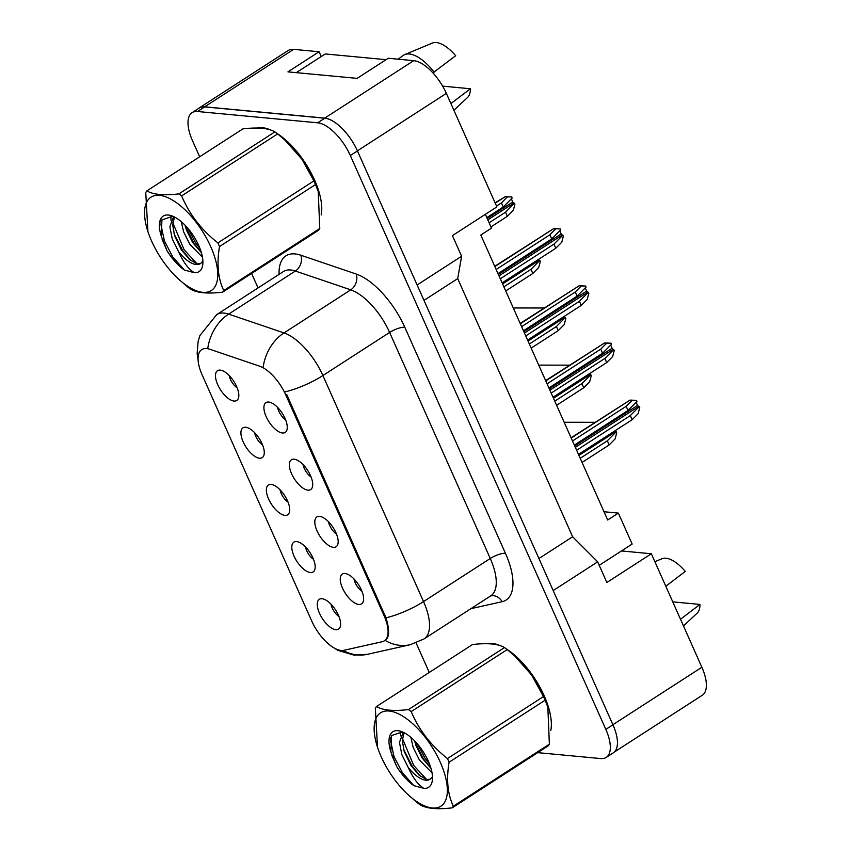 <?xml version="1.0" encoding="UTF-8"?>
<svg xmlns="http://www.w3.org/2000/svg" width="851" height="851" viewBox="0 0 851 851"><rect width="100%" height="100%" fill="white"/><g stroke="black" fill="none" stroke-linecap="round" stroke-linejoin="round"><path stroke-width="1.28" d="M319.604 516.366A17.733 7.882 57.1 0 1 333.284 527.822A17.733 7.882 57.1 0 1 337.645 544.789A17.733 7.882 57.1 0 1 333.379 547.321A17.733 7.882 57.1 0 1 317.178 531.215A17.733 7.882 57.1 0 1 319.274 516.344A17.733 7.882 57.1 0 1 319.604 516.366M294.148 459.2A17.733 7.882 57.1 0 1 307.828 470.656A17.733 7.882 57.1 0 1 312.2 487.634A17.733 7.882 57.1 0 1 307.934 490.155A17.733 7.882 57.1 0 1 291.733 474.06A17.733 7.882 57.1 0 1 293.829 459.178A17.733 7.882 57.1 0 1 294.148 459.2M268.703 402.044A17.733 7.882 57.1 0 1 282.383 413.501A17.733 7.882 57.1 0 1 286.744 430.468A17.733 7.882 57.1 0 1 282.479 432.999A17.733 7.882 57.1 0 1 266.278 416.905A17.733 7.882 57.1 0 1 268.384 402.023A17.733 7.882 57.1 0 1 268.703 402.044M345.049 573.521A17.733 7.882 57.1 0 1 358.728 584.977A17.733 7.882 57.1 0 1 363.1 601.944A17.733 7.882 57.1 0 1 358.824 604.476A17.733 7.882 57.1 0 1 342.623 588.381A17.733 7.882 57.1 0 1 344.729 573.5A17.733 7.882 57.1 0 1 345.049 573.521M296.605 541.587A17.733 7.882 57.1 0 1 310.285 553.044A17.733 7.882 57.1 0 1 314.657 570.01A17.733 7.882 57.1 0 1 310.392 572.532A17.733 7.882 57.1 0 1 294.18 556.437A17.733 7.882 57.1 0 1 296.286 541.566A17.733 7.882 57.1 0 1 296.605 541.587M271.161 484.421A17.733 7.882 57.1 0 1 284.84 495.878A17.733 7.882 57.1 0 1 289.202 512.855A17.733 7.882 57.1 0 1 284.936 515.376A17.733 7.882 57.1 0 1 268.735 499.282A17.733 7.882 57.1 0 1 270.841 484.4A17.733 7.882 57.1 0 1 271.161 484.421M245.705 427.266A17.733 7.882 57.1 0 1 259.385 438.722A17.733 7.882 57.1 0 1 263.757 455.689A17.733 7.882 57.1 0 1 259.491 458.221A17.733 7.882 57.1 0 1 243.29 442.116A17.733 7.882 57.1 0 1 245.386 427.245A17.733 7.882 57.1 0 1 245.705 427.266M220.26 370.111A17.733 7.882 57.1 0 1 233.94 381.556A17.733 7.882 57.1 0 1 238.312 398.534A17.733 7.882 57.1 0 1 234.036 401.055A17.733 7.882 57.1 0 1 217.835 384.96A17.733 7.882 57.1 0 1 219.941 370.089A17.733 7.882 57.1 0 1 220.26 370.111M322.05 598.742A17.733 7.882 57.1 0 1 335.73 610.199A17.733 7.882 57.1 0 1 340.102 627.166A17.733 7.882 57.1 0 1 335.837 629.697A17.733 7.882 57.1 0 1 319.636 613.603A17.733 7.882 57.1 0 1 321.731 598.721A17.733 7.882 57.1 0 1 322.05 598.742M384.365 640.824A31.923 14.19 57.1 0 0 384.024 615.603L285.766 394.896A31.923 14.19 -122.9 0 0 259.512 366.143L209.825 349.261A31.923 14.19 57.1 0 0 201.772 349.601A31.923 14.19 57.1 0 0 202.112 374.823L311.721 621.007A31.923 14.19 -122.9 0 0 341.102 650.451A31.923 14.19 -122.9 0 0 343.857 650.313L382.216 641.718A31.923 14.19 57.1 0 0 384.365 640.824L386.28 639.59M614.316 752.05L702.256 695.278A35.476 15.775 -122.9 0 0 701.873 667.248L651.345 553.756L621.475 550.948L599.221 565.319M604.019 511.749L618.369 513.1L607.688 519.993L480.815 235.025L491.495 228.132L485.357 214.335M321.221 56.549L319.093 51.751L293.616 49.358A35.476 15.775 -122.9 0 0 288.159 50.517L199.187 107.96A35.476 15.775 -122.9 0 0 198.198 108.737M446.371 93.387L357.399 150.84L417.118 284.968L461.604 256.236L452.424 235.599L496.91 206.878L446.371 93.387A35.476 15.775 -122.9 0 0 413.724 60.655L388.258 58.262L357.122 78.366L287.946 71.867L319.093 51.751M357.399 150.84A35.476 15.775 -122.9 0 0 324.752 118.108L204.644 106.811A35.476 15.775 -122.9 0 0 199.187 107.96M537.704 752.646L600.742 758.571A35.476 15.775 -122.9 0 0 606.21 757.422L613.326 752.827A35.476 15.775 -122.9 0 0 612.943 724.797A35.476 15.775 -122.9 0 0 612.901 724.701L553.182 590.573L597.668 561.841L606.859 582.478L651.345 553.756M461.604 256.236L457.71 278.607L423.989 300.382M457.71 278.607L572.638 536.758L538.917 558.533M572.638 536.758L597.668 561.841M618.369 513.1L632.155 544.055L621.475 550.948M330.975 604.146A10.637 4.734 -122.9 0 0 338.964 616.518M229.185 375.504A10.637 4.734 -122.9 0 0 237.174 387.875M254.63 432.67A10.637 4.734 -122.9 0 0 262.619 445.03M280.085 489.825A10.637 4.734 -122.9 0 0 288.064 502.196M305.53 546.98A10.637 4.734 -122.9 0 0 313.519 559.352M353.973 578.925A10.637 4.734 -122.9 0 0 361.962 591.296M277.628 407.448A10.637 4.734 -122.9 0 0 285.617 419.82M303.073 464.603A10.637 4.734 -122.9 0 0 311.062 476.975M328.518 521.759A10.637 4.734 -122.9 0 0 336.507 534.13M550.757 730.626A56.751 25.232 -122.9 0 0 506.717 649.185A56.751 25.232 -122.9 0 1 550.757 730.626M500.303 645.696A56.751 25.232 -122.9 0 0 491.91 643.356A56.751 25.232 -122.9 0 0 486.644 643.696A56.751 25.232 -122.9 0 1 491.91 643.356A56.751 25.232 -122.9 0 1 500.303 645.696M321.167 214.963A56.751 25.232 -122.9 0 0 277.128 133.511A56.751 25.232 -122.9 0 1 321.167 214.963M270.703 130.033A56.751 25.232 -122.9 0 0 262.31 127.682A56.751 25.232 -122.9 0 0 257.055 128.022A56.751 25.232 -122.9 0 1 262.31 127.682A56.751 25.232 -122.9 0 1 270.703 130.033M606.21 757.422A35.476 15.775 -122.9 0 0 605.827 729.392L612.943 724.797L357.452 150.935A35.476 15.775 -122.9 0 0 324.805 118.215L204.697 106.918A35.476 15.775 -122.9 0 0 199.23 108.066L192.113 112.662A35.476 15.775 -122.9 0 0 192.496 140.692L199.666 156.797M285.766 394.896L286.638 394.332L385.992 617.847C389.705 629.931 389.428 637.452 385.173 640.409L384.599 640.675M385.514 640.218L385.173 640.409A41.38 36.582 -102.6 0 0 410.235 644.718L424.032 638.941L490.761 595.849A47.294 21.03 -122.9 0 0 490.261 558.49L389.62 332.433A47.294 21.03 -122.9 0 0 350.74 289.84L295.371 271.033A47.294 21.03 -122.9 0 0 290.723 269.99A47.294 21.03 -122.9 0 0 283.447 271.533L216.718 314.615A47.294 21.03 57.1 0 1 223.994 313.083A47.294 21.03 57.1 0 1 228.642 314.115L284.011 332.922A47.294 21.03 57.1 0 1 322.891 375.525L423.532 601.572A41.38 12.254 156 0 1 385.992 617.847M605.827 729.392L350.325 155.531A35.476 15.775 -122.9 0 0 317.678 122.81L197.581 111.513A35.476 15.775 -122.9 0 0 192.113 112.662M251.609 273.458L258.044 287.925M416.118 642.952L429.255 672.471M614.741 430.968L616.73 432.808L615.124 438.914L609.167 444.935L582.073 462.433M609.167 444.935L607.327 440.807L580.233 458.306M607.327 440.807L616.273 431.776M628.027 410.437L626.187 406.31L632.155 400.289L630.059 400.087L636.505 400.374L636.973 401.406L628.027 410.437L574.351 445.094M626.187 406.31L572.51 440.967M636.144 402.236L637.548 405.406L639.729 407.597L638.122 413.703L632.155 419.724L578.478 454.381M632.155 419.724L630.325 415.596L576.648 450.253M630.325 415.596L639.271 406.565M571.223 438.074L630.059 400.087L571.085 437.765M636.505 400.374L632.155 400.289M440.307 762.305A55.57 24.711 -122.9 0 0 392.205 711.542A55.57 24.711 -122.9 0 0 377.504 747.21A55.57 24.711 -122.9 0 0 381.195 756.741A55.57 24.711 -122.9 0 0 408.289 794.887A55.57 24.711 -122.9 0 0 442.807 804.642A55.57 24.711 -122.9 0 0 440.307 762.305M449.094 762.219C446.201 779.601 447.615 794.26 453.338 806.195A63.846 28.391 -122.9 0 1 452.232 807.844L548.246 745.838A63.846 28.391 -122.9 0 0 549.363 744.2L547.831 707.117L545.108 700.213L449.094 762.219A63.846 28.391 -122.9 0 0 448.296 760.39A63.846 28.391 -122.9 0 0 447.466 758.56L543.491 696.565L531.545 674.917L514.717 655.961L507.228 649.579A63.846 28.391 -122.9 0 0 504.494 647.568C498.154 643.782 487.485 642.782 472.475 644.558L376.461 706.553C382.854 710.34 393.524 711.351 408.469 709.564L504.494 647.568M507.228 649.579L411.214 711.574C418.937 729.956 431.031 745.614 447.466 758.56M411.214 711.574A63.846 28.391 -122.9 0 0 408.469 709.564M376.461 706.553A63.846 28.391 -122.9 0 0 375.344 708.202L377.504 747.21M545.108 700.213A63.846 28.391 -122.9 0 0 544.321 698.394A63.846 28.391 -122.9 0 0 543.491 696.565M547.831 707.117L547.193 705.192A55.57 24.711 -122.9 0 0 543.512 695.661A55.57 24.711 -122.9 0 0 516.408 657.515L514.717 655.961M410.873 737.328L413.139 747.338L419.373 759.922L432.053 772.921M414.586 740.806L415.969 745.519L422.202 758.103L430.978 768.368M403.214 732.243L399.459 742.412L401.842 754.635L408.15 767.336A27.03 12.02 -122.9 0 0 429.925 779.314A27.03 12.02 -122.9 0 0 431.585 777.654M404.087 732.668L402.289 740.593L404.172 751.295L410.905 765.389L419.149 775.208L426.723 779.569L430.127 779.176M428.319 761.177A33.04 14.69 -122.9 0 0 401.321 731.477A33.04 14.69 -122.9 0 0 390.875 751.858L396.609 766.411C401.768 774.697 407.533 781.133 413.905 785.696L423.958 788.377A33.04 14.69 -122.9 0 0 432.436 779.654A33.04 14.69 -122.9 0 0 428.319 761.177M402.512 731.934L391.503 735.551L390.875 751.858M423.958 788.377C418.33 785.207 413.065 778.197 408.15 767.336M453.338 806.195L549.363 744.2M410.001 796.43L417.479 802.823A63.846 28.391 -122.9 0 0 420.213 804.833C426.606 808.62 437.276 809.62 452.232 807.844M417.309 743.785L424.979 758.103L429.532 764.102M402.374 738.317L413.682 765.4L426.702 779.569M390.726 737.232L390.609 740.795L393.992 756.507L402.385 772.687L413.905 785.696M414.926 742.125L423.564 759.007L430.904 768.113M400.544 731.52L400.566 735.849M403.619 749.423L412.267 766.304L420.607 776.42M391.747 755.05L396.609 766.411M665.801 586.233L685.268 571.415A32.519 14.456 -122.9 0 0 665.929 558.224A32.519 14.456 -122.9 0 0 661.94 558.745L654.876 561.692M683.481 625.932L697.107 613.199A32.519 14.456 -122.9 0 0 699.969 604.423L672.769 601.87M699.969 604.423L680.502 619.251M210.708 246.63A55.57 24.711 -122.9 0 0 162.605 195.868A55.57 24.711 -122.9 0 0 147.914 231.536A55.57 24.711 -122.9 0 0 151.606 241.067A55.57 24.711 -122.9 0 0 178.699 279.213A55.57 24.711 -122.9 0 0 213.218 288.968A55.57 24.711 -122.9 0 0 210.708 246.63M219.505 246.545C216.601 263.927 218.026 278.585 223.749 290.521A63.846 28.391 -122.9 0 1 222.632 292.17L318.657 230.174A63.846 28.391 -122.9 0 0 319.763 228.525L318.231 191.454L315.519 184.55L219.505 246.545A63.846 28.391 -122.9 0 0 218.707 244.716A63.846 28.391 -122.9 0 0 217.877 242.897L313.891 180.891L301.956 159.243L285.117 140.287L277.639 133.905A63.846 28.391 -122.9 0 0 274.894 131.894C268.565 128.107 257.896 127.107 242.886 128.884L146.872 190.879C153.254 194.677 163.924 195.677 178.88 193.89L274.894 131.894M277.639 133.905L181.625 195.9C189.347 214.282 201.432 229.951 217.877 242.897M181.625 195.9A63.846 28.391 -122.9 0 0 178.88 193.89M146.872 190.879A63.846 28.391 -122.9 0 0 145.755 192.528L147.914 231.536M315.519 184.55A63.846 28.391 -122.9 0 0 314.721 182.72A63.846 28.391 -122.9 0 0 313.891 180.891M318.231 191.454L317.604 189.518A55.57 24.711 -122.9 0 0 313.923 179.986A55.57 24.711 -122.9 0 0 286.819 141.84L285.117 140.287M181.284 221.654L183.55 231.663L189.784 244.248L202.453 257.247M184.997 225.132L186.38 229.844L192.613 242.429L201.389 252.704M173.625 216.579L169.87 226.749L172.253 238.961L178.561 251.662A27.03 12.02 -122.9 0 0 200.336 263.64A27.03 12.02 -122.9 0 0 201.995 261.98M174.487 216.994L172.689 224.919L174.572 235.631L181.306 249.726L189.56 259.534L197.124 263.906L200.528 263.502M198.73 245.503A33.04 14.69 -122.9 0 0 171.721 215.803A33.04 14.69 -122.9 0 0 161.286 236.184L167.019 250.737C172.179 259.023 177.944 265.459 184.316 270.022L194.368 272.703A33.04 14.69 -122.9 0 0 202.836 263.98A33.04 14.69 -122.9 0 0 198.73 245.503M172.923 216.26L161.913 219.877L161.286 236.184M194.368 272.703C188.741 269.533 183.476 262.523 178.561 251.662M223.749 290.521L319.763 228.525M178.699 279.213L187.88 287.149A63.846 28.391 -122.9 0 0 190.624 289.159C197.017 292.946 207.687 293.946 222.632 292.17M187.72 228.111L195.39 242.429L199.942 248.428M172.785 222.643L184.093 249.726L197.113 263.895M161.126 221.558L161.02 225.121L164.403 240.833L172.785 257.023L184.316 270.022M185.327 226.462L193.975 243.343L201.315 252.439M170.955 215.846L170.977 220.175M174.029 233.759L182.678 250.641L191.018 260.746M162.158 239.376L167.019 250.737M432.925 72.878L455.679 55.74A32.519 14.456 -122.9 0 0 436.329 42.55A32.519 14.456 -122.9 0 0 432.351 43.071L404.725 54.592A37.838 16.829 -122.9 0 0 403.151 55.485L398.119 59.187M434.127 72.144A37.838 16.829 -122.9 0 0 409.352 53.996A37.838 16.829 -122.9 0 0 404.725 54.592M453.891 110.258L467.518 97.525A32.519 14.456 -122.9 0 0 470.38 88.759L442.658 86.142M470.38 88.759L450.913 103.577M296.297 72.643L325.252 53.953L386.077 59.676M589.286 373.812L591.285 375.653L589.679 381.759L583.722 387.779L556.618 405.278M583.722 387.779L581.882 383.652L554.778 401.151M581.882 383.652L590.828 374.621M563.841 316.646L565.83 318.497L564.234 324.603L558.267 330.624L531.173 348.112M558.267 330.624L556.426 326.497L529.333 343.995M556.426 326.497L565.372 317.466M538.396 259.491L540.385 261.331L538.779 267.437L532.822 273.458L505.717 290.957M532.822 273.458L530.981 269.331L503.888 286.83M530.981 269.331L539.928 260.3M503.239 207.016L501.399 202.889L507.366 196.868L505.26 196.666L511.717 196.953L512.185 197.985L503.239 207.016L486.815 217.622M501.399 202.889L496.527 206.038M511.345 198.826L512.759 201.995L514.94 204.176L513.334 210.282L507.366 216.303L490.953 226.909M507.366 216.303L505.537 212.176L489.112 222.781M505.537 212.176L514.472 203.144M495.239 203.144L505.26 196.666L495.101 202.836M511.717 196.953L507.366 196.868M602.572 353.271L600.742 349.144L606.699 343.123L604.604 342.932L611.061 343.208L611.518 344.24L602.572 353.271L548.895 387.939M600.742 349.144L547.065 383.812M610.688 345.08L612.103 348.25L614.273 350.431L612.677 356.537L606.71 362.558L553.033 397.215M606.71 362.558L604.87 358.431L551.193 393.088M604.87 358.431L613.816 349.399M545.778 380.918L604.604 342.932L545.64 380.61M611.061 343.208L606.699 343.123M577.127 296.116L575.287 291.989L581.254 285.968L579.159 285.766L585.616 286.053L586.073 287.085L577.127 296.116L523.45 330.773M575.287 291.989L521.61 326.646M585.243 287.925L586.647 291.095L588.828 293.276L587.222 299.382L581.265 305.403L527.588 340.06M581.265 305.403L579.425 301.275L525.748 335.932M579.425 301.275L588.371 292.244M520.323 323.752L579.159 285.766L520.184 323.454M585.616 286.053L581.254 285.968M551.682 238.95L549.842 234.823L555.799 228.802L553.703 228.611L560.16 228.887L560.618 229.919L551.682 238.95L497.995 273.618M549.842 234.823L496.165 269.49M559.788 230.759L561.203 233.929L563.383 236.11L561.777 242.216L555.809 248.237L502.133 282.904M555.809 248.237L553.98 244.109L500.292 278.777M553.98 244.109L562.915 235.078M494.878 266.597L553.703 228.611L494.739 266.289M560.16 228.887L555.799 228.802M293.616 49.358L204.644 106.811M413.724 60.655L324.752 118.108M701.873 667.248L612.901 724.701M384.024 615.603L384.897 615.039M279.096 274.341A59.123 26.285 57.1 0 1 295.031 253.928A59.123 26.285 57.1 0 1 300.839 255.226L356.207 274.033A59.123 26.285 57.1 0 1 404.81 327.284L505.451 553.331A59.123 26.285 57.1 0 1 502.09 601.689L470.901 608.678M326.114 641.803L330.933 645.983L337.879 650.366L354.069 655.142L367.504 654.302A41.38 36.582 -102.6 0 1 343.198 650.43M285.351 391.8A41.38 12.254 -24 0 0 322.891 375.525L389.62 332.433A11.829 3.5 156 0 1 404.81 327.284M263.246 366.547A41.38 32.327 -71.2 0 1 284.011 332.922L350.74 289.84A11.829 9.233 108.8 0 0 356.207 274.033M505.451 553.331A11.829 3.5 156 0 0 490.261 558.49L423.532 601.572A47.294 21.03 57.1 0 1 424.032 638.941M207.835 347.985A41.38 32.327 -71.2 0 1 228.642 314.115L295.371 271.033A11.829 9.233 108.8 0 0 300.839 255.226M197.581 111.513L204.697 106.918M350.325 155.531L357.452 150.935M317.678 122.81L324.805 118.215M502.09 601.689A11.829 10.457 77.4 0 0 490.74 595.87L490.601 595.902M615.645 431.723L578.946 455.423M637.548 405.406L574.733 445.967M638.633 406.501L575.361 447.36M590.19 374.557L553.49 398.257M564.745 317.402L528.045 341.102M539.3 260.246L502.601 283.936M512.759 201.995L487.208 218.494M513.844 203.081L487.825 219.888M612.103 348.25L549.289 388.811M613.188 349.346L549.906 390.205M586.647 291.095L523.833 331.645M587.743 292.18L524.461 333.039M561.203 233.929L498.388 274.49M562.288 235.025L499.005 275.884M198.187 361.09L197.155 353.42L198.113 341.549L199.879 335.571L216.718 314.615M367.504 654.302L410.235 644.718M408.289 794.887L409.991 796.43M564.181 422.266L595.019 422.309L564.181 422.266M538.736 365.111L569.574 365.153L538.736 365.111M513.291 307.956L544.119 307.998L513.291 307.956"/></g></svg>
